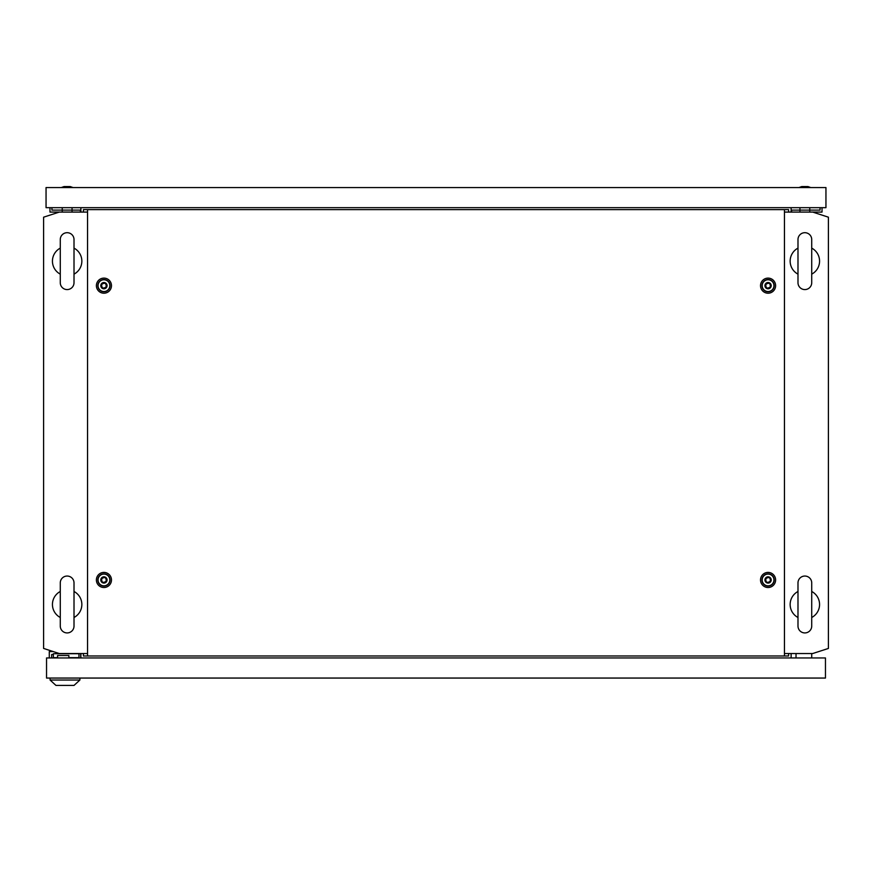 <?xml version="1.0" encoding="UTF-8"?>
<svg xmlns="http://www.w3.org/2000/svg" width="872" height="872" viewBox="0 0 872 872"><rect width="100%" height="100%" fill="white"/><g stroke="black" fill="none" stroke-linecap="round" stroke-linejoin="round"><path stroke-width="1.31" d="M67.144 576.043A6.867 6.867 0 0 0 60.277 582.91L60.277 626.063A6.867 6.867 0 0 0 67.144 632.93A6.867 6.867 0 0 0 74.011 626.063L74.011 582.91A6.867 6.867 0 0 0 67.144 576.043M74.011 591.478A14.715 14.715 0 0 1 74.011 617.496M60.277 617.496A14.715 14.715 0 0 1 60.277 591.478M67.144 232.693A6.867 6.867 0 0 0 60.277 239.56L60.277 282.713A6.867 6.867 0 0 0 67.144 289.58A6.867 6.867 0 0 0 74.011 282.713L74.011 239.56A6.867 6.867 0 0 0 67.144 232.693M74.011 248.128A14.715 14.715 0 0 1 74.011 274.146M60.277 274.146A14.715 14.715 0 0 1 60.277 248.128M784.451 653.531L812.704 653.531L828.4 648.441L828.4 217.183L812.704 212.081L784.451 212.081M87.549 212.081L59.296 212.081L43.6 217.183L43.6 648.441L59.296 653.531L87.549 653.531M80.878 657.946L80.878 653.531M791.122 657.946L791.122 653.531M80.878 207.667L80.878 212.081M791.122 207.667L791.122 212.092M804.856 232.693A6.867 6.867 0 0 0 797.989 239.56L797.989 282.713A6.867 6.867 0 0 0 804.856 289.58A6.867 6.867 0 0 0 811.723 282.713L811.723 239.56A6.867 6.867 0 0 0 804.856 232.693M811.723 239.56L811.723 248.128A14.715 14.715 0 0 1 811.723 274.146L811.723 282.713M797.989 274.146A14.715 14.715 0 0 1 797.989 248.128L797.989 239.56M804.856 576.043A6.867 6.867 0 0 0 797.989 582.91L797.989 626.063A6.867 6.867 0 0 0 804.856 632.93A6.867 6.867 0 0 0 811.723 626.063L811.723 582.91A6.867 6.867 0 0 0 804.856 576.043M811.723 582.91L811.723 591.478A14.715 14.715 0 0 1 811.723 617.496L811.723 626.063M797.989 626.063L797.989 617.496A14.715 14.715 0 0 1 797.989 591.478L797.989 582.91M796.027 657.946L796.027 653.531M811.723 657.946L811.723 653.531M51.644 657.946L51.644 654.512L53.356 654.512M68.866 657.946L68.866 655.504L57.585 655.504L57.585 657.946M80.682 653.531L80.682 657.946M49.29 657.946L49.29 651.569L53.257 651.569M46.543 657.946L46.543 678.056L825.457 678.056L825.457 657.946L46.543 657.946M78.96 657.946L78.96 653.728L53.356 653.728L53.356 657.662L57.585 657.662M68.866 657.662L78.96 657.662M68.866 657.75L71.21 657.75M74.011 685.414L55.961 685.414M50.075 678.056L50.075 680.029L79.897 680.029L79.897 678.056M74.011 685.425L79.897 680.029M50.075 680.029L55.961 685.425M766.695 582.343C770.325 582.322 771.24 580.73 769.442 577.58C765.812 577.602 764.897 579.193 766.695 582.343M768.069 576.817A3.139 3.139 0 0 1 771.208 579.956A3.139 3.139 0 0 1 768.069 583.096A3.139 3.139 0 0 1 764.929 579.956A3.139 3.139 0 0 1 768.069 576.817M768.069 574.07A5.886 5.886 0 0 1 773.955 579.956A5.886 5.886 0 0 1 768.069 585.842A5.886 5.886 0 0 1 762.183 579.956A5.886 5.886 0 0 1 768.069 574.07M102.558 288.043C106.188 288.022 107.103 286.43 105.305 283.28C101.675 283.302 100.76 284.893 102.558 288.043M103.931 282.517A3.139 3.139 0 0 1 107.071 285.656A3.139 3.139 0 0 1 103.931 288.796A3.139 3.139 0 0 1 100.792 285.656A3.139 3.139 0 0 1 103.931 282.517M103.931 279.77A5.886 5.886 0 0 1 109.818 285.656A5.886 5.886 0 0 1 103.931 291.542A5.886 5.886 0 0 1 98.046 285.656A5.886 5.886 0 0 1 103.931 279.77M766.695 288.043C770.325 288.022 771.24 286.43 769.442 283.28C765.812 283.302 764.897 284.893 766.695 288.043M768.069 282.517A3.139 3.139 0 0 1 771.208 285.656A3.139 3.139 0 0 1 768.069 288.796A3.139 3.139 0 0 1 764.929 285.656A3.139 3.139 0 0 1 768.069 282.517M768.069 279.77A5.886 5.886 0 0 1 773.955 285.656A5.886 5.886 0 0 1 768.069 291.542A5.886 5.886 0 0 1 762.183 285.656A5.886 5.886 0 0 1 768.069 279.77M102.558 582.343C106.188 582.322 107.103 580.73 105.305 577.58C101.675 577.602 100.76 579.193 102.558 582.343M103.931 576.817A3.139 3.139 0 0 1 107.071 579.956A3.139 3.139 0 0 1 103.931 583.096A3.139 3.139 0 0 1 100.792 579.956A3.139 3.139 0 0 1 103.931 576.817M103.931 574.07A5.886 5.886 0 0 1 109.818 579.956A5.886 5.886 0 0 1 103.931 585.842A5.886 5.886 0 0 1 98.046 579.956A5.886 5.886 0 0 1 103.931 574.07M103.931 587.51A7.543 7.543 0 0 1 96.389 579.956A7.543 7.543 0 0 1 103.931 572.413A7.543 7.543 0 0 1 111.474 579.956A7.543 7.543 0 0 1 103.931 587.51M103.931 586.06A6.093 6.093 0 0 1 97.838 579.956A6.093 6.093 0 0 1 103.931 573.863A6.093 6.093 0 0 1 110.025 579.956A6.093 6.093 0 0 1 103.931 586.06M768.069 293.21A7.543 7.543 0 0 1 760.526 285.656A7.543 7.543 0 0 1 768.069 278.114A7.543 7.543 0 0 1 775.611 285.656A7.543 7.543 0 0 1 768.069 293.21M768.069 291.76A6.093 6.093 0 0 1 761.975 285.656A6.093 6.093 0 0 1 768.069 279.563A6.093 6.093 0 0 1 774.162 285.656A6.093 6.093 0 0 1 768.069 291.76M103.931 293.21A7.543 7.543 0 0 1 96.389 285.656A7.543 7.543 0 0 1 103.931 278.114A7.543 7.543 0 0 1 111.474 285.656A7.543 7.543 0 0 1 103.931 293.21M103.931 291.76A6.093 6.093 0 0 1 97.838 285.656A6.093 6.093 0 0 1 103.931 279.563A6.093 6.093 0 0 1 110.025 285.656A6.093 6.093 0 0 1 103.931 291.76M768.069 587.51A7.543 7.543 0 0 1 760.526 579.956A7.543 7.543 0 0 1 768.069 572.413A7.543 7.543 0 0 1 775.611 579.956A7.543 7.543 0 0 1 768.069 587.51M768.069 586.06A6.093 6.093 0 0 1 761.975 579.956A6.093 6.093 0 0 1 768.069 573.863A6.093 6.093 0 0 1 774.162 579.956A6.093 6.093 0 0 1 768.069 586.06M87.549 209.629L87.549 655.984L784.451 655.984L784.451 209.629L83.429 209.629L83.429 212.081M87.549 655.984L83.429 655.984L83.429 653.531M784.451 209.629L788.571 209.629L788.571 212.081M788.571 653.531L788.571 655.984L784.451 655.984M810.742 187.556L807.995 186.575L801.717 186.575L798.97 187.556M825.948 187.556L46.053 187.556L46.053 207.667L825.948 207.667L825.948 187.556M73.03 187.556L70.283 186.575L64.005 186.575L61.258 187.567M807.995 186.575L810.742 187.567M799.951 207.667L799.951 212.081M809.761 207.667L809.761 212.081M791.613 212.081L791.613 210.119L820.062 210.119L820.062 207.667M812.704 212.081L822.024 212.081L822.024 207.667M72.049 207.667L72.049 212.081M62.239 207.667L62.239 212.081M51.939 207.667L51.939 210.119L51.939 207.667L51.939 210.119L80.388 210.119L80.388 212.081M49.977 207.667L49.977 212.081L59.296 212.081"/></g></svg>
